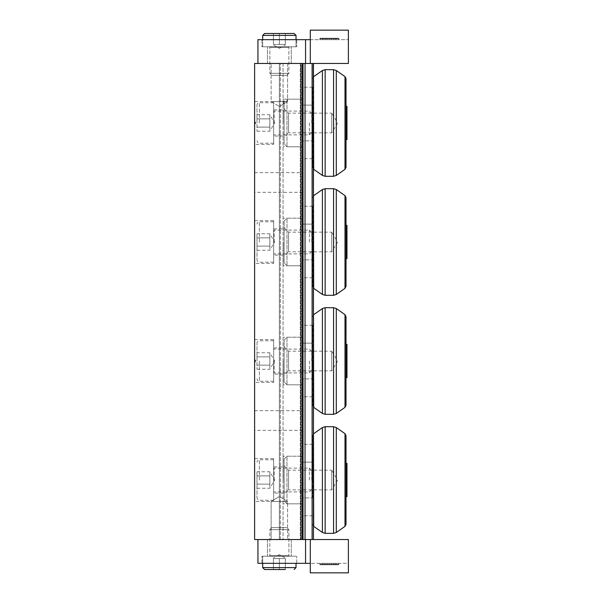 <?xml version="1.0" encoding="UTF-8"?>
<svg xmlns="http://www.w3.org/2000/svg" width="603" height="603" viewBox="0 0 603 603"><rect width="100%" height="100%" fill="white"/><g stroke="black" fill="none" stroke-linecap="round" stroke-linejoin="round"><path stroke-width="0.45" stroke-dasharray="3.02 2.26" d="M283.169 480.018L283.169 456.215L283.169 480.018M302.216 480.018L302.216 456.215L302.216 480.018M273.649 501.44L273.649 458.597L273.649 501.44L254.609 501.44L254.609 458.597L254.609 501.44M273.649 466.926L273.649 493.111L273.649 466.926L283.169 466.926M271.131 501.44L287.593 501.44L271.131 501.44L279.362 496.495L271.131 501.44L287.593 501.44L271.131 501.44L271.131 539.527L287.593 539.527L271.131 539.527L287.593 539.527L287.593 501.44L279.362 496.495L287.593 501.44L287.593 539.527L271.131 539.527L271.131 501.44M287.593 101.56L271.131 101.56L287.593 101.56L279.362 106.505L287.593 101.56L271.131 101.56L283.169 101.56L283.169 101.093L287.593 101.56L287.593 63.473L271.131 63.473L287.593 63.473L271.131 63.473L271.131 101.56L279.362 106.505L271.131 101.56L271.131 63.473L287.593 63.473L287.593 101.56M284.684 101.56L283.169 103.701L283.169 101.56M283.169 101.093L283.169 103.701M302.216 103.701L302.216 146.785L302.216 103.701M283.169 241.991L283.169 265.795L283.169 241.991M302.216 241.991L302.216 218.188L302.216 241.991M273.649 263.413L273.649 220.57L273.649 263.413L254.609 263.413L254.609 220.57L254.609 263.413M273.649 228.899L273.649 255.084L273.649 228.899L283.169 228.899M254.609 430.354L254.609 410.673L254.609 430.354L302.216 430.354L302.216 410.673L302.216 430.354M254.609 192.327L254.609 172.646L254.609 192.327L302.216 192.327L302.216 172.646L302.216 192.327M254.609 359.818L255.084 359.818L255.084 362.199L255.084 359.818L255.8 361.009L254.609 362.199L254.609 359.818L254.609 362.199M283.169 361.009L283.169 384.812L283.169 361.009M302.216 361.009L302.216 337.205L302.216 361.009M273.649 382.43L273.649 339.587L273.649 382.43L254.609 382.43L254.609 339.587L254.609 382.43M273.649 347.916L273.649 374.101L273.649 347.916L283.169 347.916M283.169 122.982L283.169 109.889L283.169 122.982M254.609 121.791L255.084 121.791L255.084 124.173L255.084 121.791L255.8 122.982L254.609 124.173L254.609 121.791L254.609 124.173M273.649 144.403L273.649 101.56L273.649 144.403L254.609 144.403L254.609 101.56L254.609 144.403M273.649 109.889L273.649 136.074L273.649 109.889L283.169 109.889M254.609 63.473L254.609 539.527L302.216 539.527L279.362 539.527L302.216 539.527L279.362 539.527L302.216 539.527L302.216 63.473L302.216 539.527L302.216 63.473L279.362 63.473L279.362 539.527L291.264 539.527L267.461 539.527L291.264 539.527L267.461 539.527L279.362 539.527L279.362 63.473L302.216 63.473L302.216 539.527L302.216 63.473L279.362 63.473L279.362 539.527L313.447 539.527L279.362 539.527L283.071 539.527L279.362 539.527L283.071 539.527L279.362 539.527L279.362 63.473L279.362 539.527L279.362 63.473L302.216 63.473L254.609 63.473M303.023 63.473L300.784 63.473L300.784 539.527L300.784 63.473L280.312 63.473L301.183 63.473L301.183 539.527L301.183 63.473L313.447 63.473L313.447 539.527L310.304 539.527L310.304 563.33L257.941 563.33L257.941 539.527L310.304 539.527L310.304 572.85L348.391 572.85L310.304 572.85L310.304 563.33L348.391 563.33L348.391 572.85L348.391 563.33L310.304 563.33L310.304 572.85L348.391 572.85L348.391 539.527L303.023 539.527L303.023 63.473L305.035 63.473L279.362 63.473L279.362 539.527L279.362 63.473L291.264 63.473L267.461 63.473L291.264 63.473L267.461 63.473L283.071 63.473L279.362 63.473L279.362 539.527L279.362 63.473L279.362 539.527L279.362 63.473L348.391 63.473L348.391 30.15L348.391 39.67L310.304 39.67L310.304 30.15L348.391 30.15L310.304 30.15L310.304 39.67L257.941 39.67L257.941 63.473L310.304 63.473L305.548 63.473L305.548 39.67M329.826 564.755L338.396 564.755L338.871 564.28A0.475 0.475 0 0 1 338.396 564.755L336.014 564.755L338.396 564.755A0.475 0.475 0 0 0 338.871 564.28L338.871 563.33L335.773 563.33L338.871 563.33L338.871 564.28A0.475 0.475 0 0 1 338.396 564.755L331.733 564.28L331.733 563.33L331.251 564.755L336.255 564.755L320.306 564.755L319.831 563.33L338.871 563.33L319.831 563.33L335.773 563.33L319.831 563.33L319.831 564.28L322.688 564.28L322.688 563.33L322.688 564.28A0.475 0.475 0 0 1 322.206 564.755A0.475 0.475 0 0 0 322.688 564.28L325.062 564.28L325.062 563.33L319.831 563.33L338.871 563.33L322.688 563.33L325.062 563.33L325.062 564.28L324.587 564.755L322.206 564.755L336.489 564.755A0.475 0.475 0 0 1 336.014 564.28A0.475 0.475 0 0 0 336.489 564.755L334.107 564.755L333.632 564.28L336.014 564.28L336.014 564.755L320.306 564.755A0.475 0.475 0 0 1 319.831 564.28A0.475 0.475 0 0 0 320.306 564.755L324.587 564.755L325.062 564.28L322.688 564.28L322.688 564.755L322.688 564.28L319.831 564.28A0.475 0.475 0 0 0 320.306 564.755L328.876 564.755M334.107 564.755L333.632 564.28L322.688 564.28L338.871 564.28A0.475 0.475 0 0 1 338.396 564.755L338.871 564.28L334.107 564.755M333.632 563.33L333.632 564.28L336.014 564.28L336.014 563.33L336.014 564.28L336.014 563.33L336.014 564.28L333.632 564.28L333.632 563.33L333.632 564.755M336.255 564.755A0.475 0.475 0 0 1 335.773 564.28L335.773 563.33L336.255 564.755L335.773 564.28L336.255 564.755L335.773 564.28L336.255 564.755L322.447 564.755L336.255 564.755A0.475 0.475 0 0 1 335.773 564.28L319.831 564.28L322.922 564.28L322.447 564.755L327.444 564.755L322.447 564.755L322.922 564.28A0.475 0.475 0 0 1 322.447 564.755L322.922 564.28A0.475 0.475 0 0 1 322.447 564.755L322.922 564.28L338.871 564.28L322.922 564.28L335.773 564.28L335.773 563.33L336.255 564.755L331.251 564.755A0.475 0.475 0 0 0 331.733 564.28A0.475 0.475 0 0 1 331.251 564.755M327.444 564.755L326.969 564.28A0.475 0.475 0 0 0 327.444 564.755A0.475 0.475 0 0 1 326.969 564.28L326.969 563.33L326.969 564.28M322.922 564.28L322.922 563.33L322.922 564.28L322.922 563.33L322.922 564.28L319.831 564.28L322.922 564.28L322.922 563.33L322.447 564.755L320.306 564.755A0.475 0.475 0 0 1 319.831 564.28L319.831 563.33L320.306 564.755L319.831 563.33L319.831 564.28A0.475 0.475 0 0 0 320.306 564.755L322.447 564.755L322.922 564.28L322.447 564.755M329.351 563.33L329.351 564.28M338.871 564.28L338.871 563.33L338.396 564.755M279.362 563.33L296.736 563.33L279.362 563.33M310.304 539.527L310.304 563.33M279.362 556.185L261.988 556.185L279.362 556.185M305.548 539.527L305.548 563.33M329.826 38.245L338.396 38.245L338.871 38.72A0.475 0.475 0 0 0 338.396 38.245L336.014 38.245L338.396 38.245A0.475 0.475 0 0 1 338.871 38.72L338.871 39.67L335.773 39.67L338.871 39.67L338.871 38.72A0.475 0.475 0 0 0 338.396 38.245L331.733 38.72L331.733 39.67L331.251 38.245L336.255 38.245L320.306 38.245L319.831 39.67L338.871 39.67L319.831 39.67L335.773 39.67L319.831 39.67L319.831 38.72L322.688 38.72L322.688 39.67L322.688 38.72A0.475 0.475 0 0 0 322.206 38.245A0.475 0.475 0 0 1 322.688 38.72L325.062 38.72L325.062 39.67L319.831 39.67L338.871 39.67L322.688 39.67L325.062 39.67L325.062 38.72L324.587 38.245L322.206 38.245L336.489 38.245A0.475 0.475 0 0 0 336.014 38.72A0.475 0.475 0 0 1 336.489 38.245L334.107 38.245L333.632 38.72L336.014 38.72L336.014 38.245L320.306 38.245A0.475 0.475 0 0 0 319.831 38.72A0.475 0.475 0 0 1 320.306 38.245L324.587 38.245L325.062 38.72L322.688 38.72L322.688 38.245L322.688 38.72L319.831 38.72A0.475 0.475 0 0 1 320.306 38.245L328.876 38.245M334.107 38.245L333.632 38.72L322.688 38.72L338.871 38.72A0.475 0.475 0 0 0 338.396 38.245L338.871 38.72L334.107 38.245M333.632 39.67L333.632 38.72L336.014 38.72L336.014 39.67L336.014 38.72L336.014 39.67L336.014 38.72L333.632 38.72L333.632 39.67L333.632 38.245M336.255 38.245A0.475 0.475 0 0 0 335.773 38.72L335.773 39.67L336.255 38.245L335.773 38.72L336.255 38.245L335.773 38.72L336.255 38.245L322.447 38.245L336.255 38.245A0.475 0.475 0 0 0 335.773 38.72L319.831 38.72L322.922 38.72L322.447 38.245L327.444 38.245L322.447 38.245L322.922 38.72A0.475 0.475 0 0 0 322.447 38.245L322.922 38.72A0.475 0.475 0 0 0 322.447 38.245L322.922 38.72L338.871 38.72L322.922 38.72L335.773 38.72L335.773 39.67L336.255 38.245L331.251 38.245A0.475 0.475 0 0 1 331.733 38.72A0.475 0.475 0 0 0 331.251 38.245M327.444 38.245L326.969 38.72A0.475 0.475 0 0 1 327.444 38.245A0.475 0.475 0 0 0 326.969 38.72L326.969 39.67L326.969 38.72M322.922 38.72L322.922 39.67L322.922 38.72L322.922 39.67L322.922 38.72L319.831 38.72L322.922 38.72L322.922 39.67L322.447 38.245L320.306 38.245A0.475 0.475 0 0 0 319.831 38.72L319.831 39.67L320.306 38.245L319.831 39.67L319.831 38.72A0.475 0.475 0 0 1 320.306 38.245L322.447 38.245L322.922 38.72L322.447 38.245M329.351 39.67L329.351 38.72M338.871 38.72L338.871 39.67L338.396 38.245M310.304 63.473L310.304 30.15L348.391 30.15L348.391 39.67L310.304 39.67L310.304 63.473L310.304 39.67M279.362 39.67L296.736 39.67L279.362 39.67M279.362 46.815L261.988 46.815L279.362 46.815M269.368 556.185L289.357 556.185L269.368 556.185L289.357 556.185L269.368 556.185L269.843 555.71L269.843 529.668L288.882 529.668L269.843 529.668L288.882 529.668L269.843 529.668L271.885 527.625L286.84 527.625L271.885 527.625L269.843 529.668L269.843 555.71L269.368 556.185M262.704 556.185L296.028 556.185L262.704 556.185L296.028 556.185L262.704 556.185L262.704 563.33L262.704 556.185M273.415 569.518L285.317 569.518L273.415 569.518L285.317 569.518L273.415 569.518L279.362 569.518L279.362 558.566L285.317 558.566L285.317 569.518L273.415 569.518L273.415 558.566L279.362 558.566L279.362 569.518L285.317 569.518L273.415 569.518L273.415 558.566L279.362 558.566L273.415 558.566L273.415 569.518L273.415 558.566L285.317 558.566L285.317 569.518L285.317 558.566L279.362 558.566L279.362 569.518L279.362 558.566L285.317 558.566L285.317 569.518M271.885 527.625L286.84 527.625L271.885 527.625M289.357 46.815L269.368 46.815L289.357 46.815L269.368 46.815L289.357 46.815L288.882 47.29L288.882 73.332L269.843 73.332L288.882 73.332L269.843 73.332L288.882 73.332L286.84 75.375L271.885 75.375L286.84 75.375L288.882 73.332L288.882 47.29L289.357 46.815M296.028 39.67L296.028 46.815L262.704 46.815L296.028 46.815L262.704 46.815L296.028 46.815L296.028 35.389L262.704 35.389L296.028 35.389L262.704 35.389L262.704 46.815L262.704 39.67M279.362 33.482L279.362 44.434L279.362 33.482L285.317 33.482L285.317 44.434L279.362 44.434L285.317 44.434L279.362 44.434L285.317 44.434L285.317 33.482L273.415 33.482L285.317 33.482L273.415 33.482L285.317 33.482L279.362 33.482L279.362 44.434L273.415 44.434L273.415 33.482L273.415 44.434L279.362 44.434L279.362 33.482L273.415 33.482L273.415 44.434L273.415 33.482M264.604 33.482L294.121 33.482L296.028 35.389M286.84 75.375L271.885 75.375L286.84 75.375M279.362 44.434L273.415 44.434L279.362 44.434M285.317 44.434L285.317 33.482L285.317 44.434M284.126 227.715L288.566 232.155L331.733 232.155L331.733 251.835L331.733 232.155L337.642 241.991L331.733 251.835L288.566 251.835L288.566 232.155L288.566 251.835L284.126 256.275L284.126 227.715L284.126 256.275M284.126 262.938L284.126 221.045L284.126 262.938L286.983 265.795L286.983 218.188L286.983 265.795L302.216 265.795L302.216 218.188L302.216 265.795L283.169 265.795M312.686 241.991L312.686 286.402L312.686 241.991M312.686 259.855L312.686 206.264L312.686 259.855L302.216 259.855L302.216 277.727L302.216 206.264L302.216 259.855L312.686 259.855M346.009 197.58L346.009 286.402M346.009 241.991L346.009 258.657L346.009 241.991M312.686 277.727L302.216 277.727M312.686 224.128L302.216 224.128L312.686 224.128M312.686 206.264L302.216 206.264M346.966 225.334L346.966 258.657M273.649 241.991L273.649 221.761L273.649 241.991M309.399 241.991L309.399 230.09L309.399 241.991M311.736 241.991L311.736 232.426L311.736 241.991M256.991 241.991L256.991 259.848L256.991 241.991M256.991 237.868L256.991 250.237L256.991 233.745L256.991 237.868L269.843 237.868L269.843 233.745L269.843 237.868L256.991 237.868M256.991 250.237L269.843 250.237L274.606 241.991L269.843 233.745L256.991 233.745M269.843 246.114L269.843 237.868L269.843 246.114L256.991 246.114L269.843 246.114L269.843 250.237L269.843 246.114M284.126 465.735L288.566 470.182L331.733 470.182L331.733 489.862L331.733 470.182L337.642 480.018L331.733 489.862L288.566 489.862L288.566 470.182L288.566 489.862L284.126 494.302L284.126 465.735L284.126 494.302M284.126 500.965L284.126 459.071L284.126 500.965L286.983 503.822L286.983 456.215L286.983 503.822L302.216 503.822L302.216 456.215L302.216 503.822L283.169 503.822M312.686 480.018L312.686 435.607L312.686 480.018M312.686 497.882L312.686 444.29L312.686 497.882L302.216 497.882L302.216 515.753L302.216 444.29L302.216 497.882L312.686 497.882M346.009 435.607L346.009 524.429M346.009 480.018L346.009 496.684L346.009 480.018M312.686 515.753L302.216 515.753M312.686 462.154L302.216 462.154L312.686 462.154M312.686 444.29L302.216 444.29M346.966 463.36L346.966 496.684M273.649 480.018L273.649 459.788L273.649 480.018M309.399 480.018L309.399 468.116L309.399 480.018M311.736 480.018L311.736 470.453L311.736 480.018M256.991 480.018L256.991 497.874L256.991 480.018M256.991 475.895L256.991 488.264L256.991 471.772L256.991 475.895L269.843 475.895L269.843 471.772L269.843 475.895L256.991 475.895M256.991 488.264L269.843 488.264L274.606 480.018L269.843 471.772L256.991 471.772M269.843 484.141L269.843 475.895L269.843 484.141L256.991 484.141L269.843 484.141L269.843 488.264L269.843 484.141M284.126 108.698L288.566 113.138L331.733 113.138L331.733 132.818L331.733 113.138L337.642 122.982L331.733 132.818L288.566 132.818L288.566 113.138L288.566 132.818L284.126 137.265L284.126 108.698L284.126 137.265M284.126 143.929L284.126 102.035L284.126 143.929L286.983 146.785L286.983 99.178L286.983 146.785L302.216 146.785L302.216 99.178L302.216 146.785L283.169 146.785M312.686 122.982L312.686 167.393L312.686 122.982M312.686 140.846L312.686 87.247L312.686 140.846L302.216 140.846L302.216 158.71L302.216 87.247L302.216 140.846L312.686 140.846M346.009 78.571L346.009 167.393M346.009 122.982L346.009 106.316L346.009 122.982M312.686 158.71L302.216 158.71M312.686 105.118L302.216 105.118L312.686 105.118M312.686 87.247L302.216 87.247M346.966 106.316L346.966 139.64M273.649 122.982L273.649 143.213L273.649 122.982M309.399 122.982L309.399 134.884L309.399 122.982M311.736 122.982L311.736 113.417L311.736 122.982M256.991 122.982L256.991 105.126L256.991 122.982M256.991 118.859L256.991 131.228L256.991 114.736L256.991 118.859L269.843 118.859L269.843 114.736L269.843 118.859L256.991 118.859M256.991 131.228L269.843 131.228L274.606 122.982L269.843 114.736L256.991 114.736M269.843 127.105L269.843 118.859L269.843 127.105L256.991 127.105L269.843 127.105L269.843 131.228L269.843 127.105M284.126 346.725L288.566 351.165L331.733 351.165L331.733 370.845L331.733 351.165L337.642 361.009L331.733 370.845L288.566 370.845L288.566 351.165L288.566 370.845L284.126 375.285L284.126 346.725L284.126 375.285M284.126 381.955L284.126 340.062L284.126 381.955L286.983 384.812L286.983 337.205L286.983 384.812L302.216 384.812L302.216 337.205L302.216 384.812L283.169 384.812M312.686 361.009L312.686 405.42L312.686 361.009M312.686 378.872L312.686 325.273L312.686 378.872L302.216 378.872L302.216 396.736L302.216 325.273L302.216 378.872L312.686 378.872M346.009 316.598L346.009 405.42M346.009 361.009L346.009 344.343L346.009 361.009M312.686 396.736L302.216 396.736M312.686 343.145L302.216 343.145L312.686 343.145M312.686 325.273L302.216 325.273M346.966 344.343L346.966 377.666M273.649 361.009L273.649 381.239L273.649 361.009M309.399 361.009L309.399 372.91L309.399 361.009M311.736 361.009L311.736 351.443L311.736 361.009M256.991 361.009L256.991 343.152L256.991 361.009M256.991 356.886L256.991 369.255L256.991 352.763L256.991 356.886L269.843 356.886L269.843 352.763L269.843 356.886L256.991 356.886M256.991 369.255L269.843 369.255L274.606 361.009L269.843 352.763L256.991 352.763M269.843 365.132L269.843 356.886L269.843 365.132L256.991 365.132L269.843 365.132L269.843 369.255L269.843 365.132M303.023 539.527L280.312 539.527L313.334 539.527L313.334 63.473L305.035 63.473L305.035 539.527M312.113 63.473L312.113 539.527M305.548 63.473L305.035 63.473M279.362 63.473L283.071 63.473L279.362 63.473M322.206 564.755A0.475 0.475 0 0 0 322.688 564.28L322.688 563.33L322.688 564.28M325.062 564.755L325.062 563.33M331.733 564.28L335.773 564.28M320.306 564.755A0.475 0.475 0 0 1 319.831 564.28M322.206 38.245A0.475 0.475 0 0 1 322.688 38.72L322.688 39.67L322.688 38.72M325.062 38.245L325.062 39.67M331.733 38.72L335.773 38.72M320.306 38.245A0.475 0.475 0 0 0 319.831 38.72M269.843 555.71L288.882 555.71L269.843 555.71M262.704 567.611L296.028 567.611L262.704 567.611L296.028 567.611L294.121 569.518M288.882 47.29L269.843 47.29L288.882 47.29M312.686 197.58L313.703 195.628L313.703 288.355L312.686 286.402M322.409 294.452L322.409 189.538M325.138 188.679L325.138 295.312M333.557 295.312L333.557 188.679M336.293 189.538L336.293 294.452M344.999 288.355L344.999 195.628M274.124 241.991L274.124 230.09L274.124 241.991M259.373 241.991L259.373 221.761L259.373 241.991M312.686 435.607L313.703 433.655L313.703 526.381L312.686 524.429M322.409 532.479L322.409 427.565M325.138 426.705L325.138 533.338M333.557 533.338L333.557 426.705M336.293 427.565L336.293 532.479M344.999 526.381L344.999 433.655M274.124 480.018L274.124 468.116L274.124 480.018M259.373 480.018L259.373 459.788L259.373 480.018M312.686 78.571L313.703 76.619L313.703 169.345L312.686 167.393M322.409 175.435L322.409 70.521M325.138 69.662L325.138 176.295M333.557 176.295L333.557 69.662M336.293 70.521L336.293 175.435M344.999 169.345L344.999 76.619M274.124 122.982L274.124 111.08L274.124 122.982M259.373 122.982L259.373 102.751L259.373 122.982M312.686 316.598L313.703 314.645L313.703 407.372L312.686 405.42M322.409 413.462L322.409 308.548M325.138 307.688L325.138 414.321M333.557 414.321L333.557 307.688M336.293 308.548L336.293 413.462M344.999 407.372L344.999 314.645M274.124 361.009L274.124 372.91L274.124 361.009M259.373 361.009L259.373 381.239L259.373 361.009M313.274 63.473L313.274 539.527L313.274 63.473M300.264 63.473L300.264 539.527L300.264 63.473M280.312 539.527L280.312 63.473L280.312 539.527M284.126 459.071L286.983 456.215L302.216 456.215L283.169 456.215M254.609 458.597L273.649 458.597M283.169 493.111L273.649 493.111M283.169 99.178L302.216 99.178L286.983 99.178L284.126 102.035M284.126 221.045L286.983 218.188L302.216 218.188L283.169 218.188M254.609 220.57L273.649 220.57M283.169 255.084L273.649 255.084M254.609 410.673L302.216 410.673M254.609 172.646L302.216 172.646M284.126 340.062L286.983 337.205L302.216 337.205L283.169 337.205M254.609 339.587L273.649 339.587M283.169 374.101L273.649 374.101M254.609 101.56L273.649 101.56M283.169 136.074L273.649 136.074M296.736 563.33L296.736 556.185L296.736 563.33M261.988 563.33L261.988 556.185L261.988 563.33M291.264 539.527L291.264 556.185L291.264 539.527M267.461 539.527L267.461 556.185L267.461 539.527M296.736 39.67L296.736 46.815L296.736 39.67M261.988 39.67L261.988 46.815L261.988 39.67M291.264 63.473L291.264 46.815L291.264 63.473M267.461 63.473L267.461 46.815L267.461 63.473M288.882 555.71L289.357 556.185L288.882 555.71L288.882 529.668L286.84 527.625L288.882 529.668L288.882 555.71M296.028 567.611L296.028 563.33M279.362 554.602L273.415 558.039L279.362 554.602L285.317 558.039L279.362 554.602M269.843 47.29L269.368 46.815L269.843 47.29L269.843 73.332L271.885 75.375L269.843 73.332L269.843 47.29M279.362 48.398L285.317 44.961L279.362 48.398L273.415 44.961L279.362 48.398M311.736 232.426L309.399 230.09L274.124 230.09L273.649 229.615M311.736 251.557L309.399 253.893L274.124 253.893L273.649 254.368M273.649 221.761L259.373 221.761C257.926 221.904 257.127 222.695 256.991 224.143M273.649 262.222L259.373 262.222C257.926 262.086 257.127 261.295 256.991 259.848M311.736 470.453L309.399 468.116L274.124 468.116L273.649 467.642M311.736 489.583L309.399 491.92L274.124 491.92L273.649 492.395M273.649 459.788L259.373 459.788C258.461 459.494 257.669 460.285 256.991 462.169M273.649 500.249L259.373 500.249C258.461 500.543 257.669 499.751 256.991 497.874M311.736 113.417L309.399 111.08L274.124 111.08L273.649 110.605M311.736 132.547L309.399 134.884L274.124 134.884L273.649 135.358M273.649 102.751L259.373 102.751C257.926 102.887 257.127 103.686 256.991 105.126M273.649 143.213L259.373 143.213C258.476 143.514 257.685 142.723 256.991 140.831M311.736 351.443L309.399 349.107L274.124 349.107L273.649 348.632M311.736 370.574L309.399 372.91L274.124 372.91L273.649 373.385M273.649 340.778L259.373 340.778C257.926 340.914 257.127 341.705 256.991 343.152M273.649 381.239L259.373 381.239C258.461 381.533 257.669 380.742 256.991 378.857M283.071 63.473L283.071 539.527L283.071 63.473"/><path stroke-width="0.9" d="M254.609 63.473L254.609 539.527L302.216 539.527L302.216 63.473L254.609 63.473M310.304 63.473L310.304 30.15L348.391 30.15L348.391 63.473L313.334 63.473L313.447 539.527L257.941 539.527L257.941 563.33L310.304 563.33M312.113 539.527L312.113 63.473L313.447 63.473L313.447 539.527L348.391 539.527L348.391 572.85L310.304 572.85L310.304 539.527M305.548 539.527L305.548 563.33M305.548 39.67L257.941 39.67L257.941 63.473L305.548 63.473L305.548 39.67L310.304 39.67M273.415 569.518L264.604 569.518L273.415 569.518L264.604 569.518L262.704 567.611L262.704 563.33L262.704 567.611L264.604 569.518L285.317 569.518M296.028 35.389L294.121 33.482L264.604 33.482L273.415 33.482L264.604 33.482L262.704 35.389L296.028 35.389L296.028 39.67M273.415 33.482L279.362 33.482M344.999 288.355L346.009 286.402L346.009 197.58L344.999 195.628L344.999 288.355L336.293 294.452L336.293 189.538L333.557 188.679L333.557 295.312L325.138 295.312L325.138 188.679L322.409 189.538L322.409 294.452L313.703 288.355L313.447 195.839M346.009 258.657L346.966 258.657L346.966 225.334L346.009 225.334M344.999 526.381L346.009 524.429L346.009 435.607L344.999 433.655L344.999 526.381L336.293 532.479L336.293 427.565L333.557 426.705L333.557 533.338L325.138 533.338L325.138 426.705L322.409 427.565L322.409 532.479L313.703 526.381L313.447 433.866M346.009 496.684L346.966 496.684L346.966 463.36L346.009 463.36M344.999 169.345L346.009 167.393L346.009 78.571L344.999 76.619L344.999 169.345L336.293 175.435L336.293 70.521L333.557 69.662L333.557 176.295L325.138 176.295L325.138 69.662L322.409 70.521L322.409 175.435L313.703 169.345L313.447 76.83M346.009 139.64L346.966 139.64L346.966 106.316L346.009 106.316M344.999 407.372L346.009 405.42L346.009 316.598L344.999 314.645L344.999 407.372L336.293 413.462L336.293 308.548L333.557 307.688L333.557 414.321L325.138 414.321L325.138 307.688L322.409 308.548L322.409 413.462L313.703 407.372L313.447 314.856M346.009 377.666L346.966 377.666L346.966 344.343L346.009 344.343M312.113 63.473L305.548 63.473M294.121 569.518L296.028 567.611L262.704 567.611M303.023 63.473L303.023 539.527M305.035 539.527L305.035 63.473M296.028 567.611L296.028 563.33M262.704 39.67L262.704 35.389L264.604 33.482M313.703 195.628L322.409 189.538M325.138 295.312L322.409 294.452M333.557 188.679L325.138 188.679M336.293 294.452L333.557 295.312M344.999 195.628L336.293 189.538M313.703 433.655L322.409 427.565M325.138 533.338L322.409 532.479M333.557 426.705L325.138 426.705M336.293 532.479L333.557 533.338M344.999 433.655L336.293 427.565M313.703 76.619L322.409 70.521M325.138 176.295L322.409 175.435M333.557 69.662L325.138 69.662M336.293 175.435L333.557 176.295M344.999 76.619L336.293 70.521M313.703 314.645L322.409 308.548M325.138 414.321L322.409 413.462M333.557 307.688L325.138 307.688M336.293 413.462L333.557 414.321M344.999 314.645L336.293 308.548"/></g></svg>
